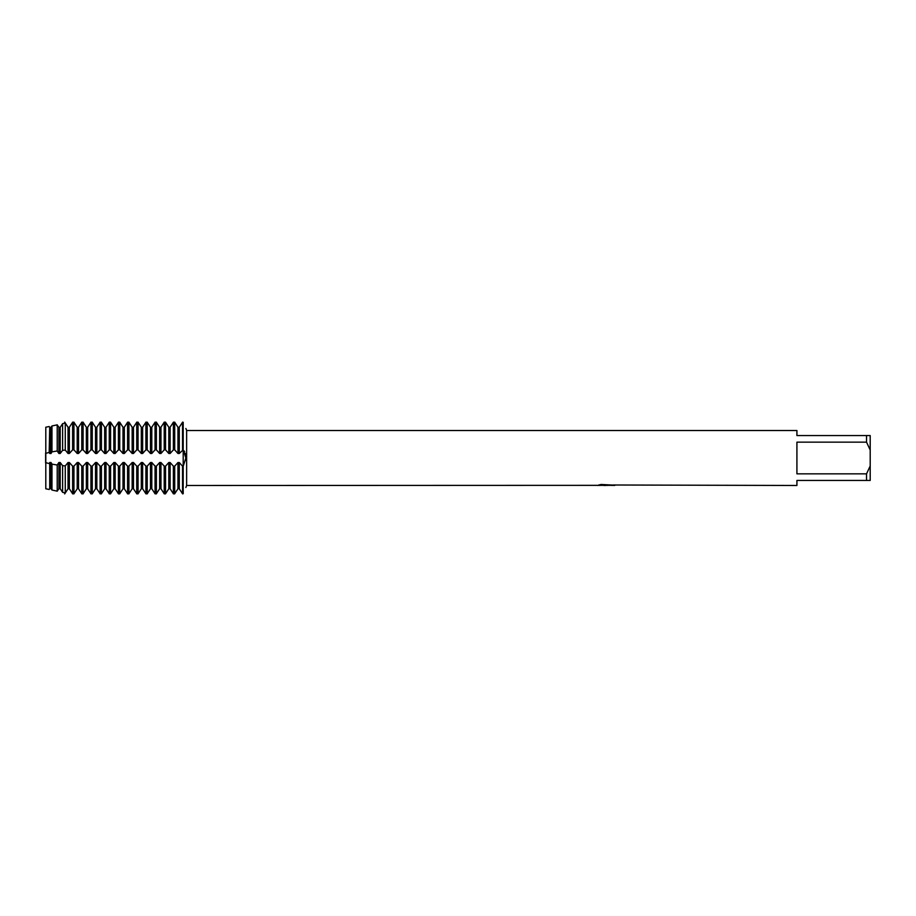 <?xml version="1.0" encoding="UTF-8"?>
<svg xmlns="http://www.w3.org/2000/svg" width="916" height="916" viewBox="0 0 916 916"><rect width="100%" height="100%" fill="white"/><g stroke="black" fill="none" stroke-linecap="round" stroke-linejoin="round"><path stroke-width="1.37" d="M182.536 466.152L179.284 462.523L177.956 462.523L174.704 466.152L173.376 466.152L170.124 462.523L168.796 462.523L165.544 466.152L164.216 466.152L160.964 462.523L159.636 462.523L156.384 466.152L155.056 466.152L151.804 462.523L150.476 462.523L147.224 466.152L145.896 466.152L142.644 462.523L141.316 462.523L138.064 466.152L136.736 466.152L133.484 462.523L132.156 462.523L128.904 466.152L127.576 466.152L124.324 462.523L122.996 462.523L119.744 466.152L118.416 466.152L115.164 462.523L113.836 462.523L110.584 466.152L109.256 466.152L106.004 462.523L104.676 462.523L101.424 466.152L100.096 466.152L96.844 462.523L95.516 462.523L92.264 466.152L90.936 466.152L87.684 462.523L86.356 462.523L83.104 466.152L81.776 466.152L78.524 462.523L77.196 462.523L73.944 466.152L72.616 466.152L69.364 462.523L68.036 462.523L65.265 465.912L62.609 465.671L60.204 462.523L58.876 462.523L57.216 465.019L51.972 464.149L51.044 462.523L49.716 462.523L49.716 488.686L49.178 489.465L45.8 488.789L45.8 453.317L49.178 452.447L49.716 453.477L51.044 453.477L51.972 451.851L57.216 450.981L58.876 453.477L60.204 453.477L62.609 450.329L65.265 450.088L68.036 453.477L69.364 453.477L72.616 449.848L73.944 449.848L77.196 453.477L78.524 453.477L81.776 449.848L83.104 449.848L86.356 453.477L87.684 453.477L90.936 449.848L92.264 449.848L95.516 453.477L96.844 453.477L100.096 449.848L101.424 449.848L104.676 453.477L106.004 453.477L109.256 449.848L110.584 449.848L113.836 453.477L115.164 453.477L118.416 449.848L119.744 449.848L122.996 453.477L124.324 453.477L127.576 449.848L128.904 449.848L132.156 453.477L133.484 453.477L136.736 449.848L138.064 449.848L141.316 453.477L142.644 453.477L145.896 449.848L147.224 449.848L150.476 453.477L151.804 453.477L155.056 449.848L156.384 449.848L159.636 453.477L160.964 453.477L164.216 449.848L165.544 449.848L168.796 453.477L170.124 453.477L173.376 449.848L174.704 449.848L177.956 453.477L179.284 453.477L183.2 449.848L183.2 466.152L182.536 466.152L182.536 493.724L183.2 493.724C186.601 485.675 186.601 485.675 183.2 493.724C186.601 485.675 186.601 485.675 183.2 493.724L183.2 449.848L185.868 458L183.246 466.118M185.719 460.336L185.834 459.111M183.2 422.276L183.2 449.848L183.2 422.276C186.601 430.325 186.601 430.325 183.2 422.276C186.601 430.325 186.601 430.325 183.2 422.276L182.536 422.276L182.536 449.848M45.8 427.211L45.8 453.317L45.8 427.211L49.178 426.535L49.716 427.314L49.178 452.447M45.628 452.882L45.628 463.118L45.628 452.882M606.186 485.388L603.197 485.388M605.476 485.48L604.308 485.48M866.536 473.858L796.92 473.858L796.92 442.142L866.536 442.142L870.2 450.031L870.2 465.969L866.536 473.858L866.536 480.442L796.92 480.442L796.92 485.48L613.251 484.999M866.536 442.142L866.536 435.558L796.92 435.558L796.92 430.52L186.635 430.52L186.635 485.48L185.868 487.53M597.232 485.343L186.635 485.48M597.232 485.434L606.461 485.056L598.56 485.056L601.136 484.484L613.72 485.125M614.739 485.24C606.507 485.285 606.507 485.343 614.75 485.411M185.868 428.47L186.635 430.52M599.098 485.388L605.854 485.297M608.098 485.388L605.579 485.388M598.915 484.965L606.461 485.056M185.868 458L185.834 456.901M185.719 455.664L185.238 453.363M184.654 451.794L184.231 450.993M870.2 450.031L870.2 435.558L866.536 435.558M866.536 480.442L870.2 480.442L870.2 465.969M182.639 493.907L178.666 487.816L182.639 493.907M178.574 487.816L174.601 493.907L178.574 487.816M173.479 493.907L169.506 487.816L173.479 493.907M169.414 487.816L165.441 493.907L169.414 487.816M164.319 493.907L160.346 487.816L164.319 493.907M160.254 487.816L156.281 493.907L160.254 487.816M155.159 493.907L151.186 487.816L155.159 493.907M151.094 487.816L147.121 493.907L151.094 487.816M145.999 493.907L142.026 487.816L145.999 493.907M141.934 487.816L137.961 493.907L141.934 487.816M136.839 493.907L132.866 487.816L136.839 493.907M132.774 487.816L128.801 493.907L132.774 487.816M127.679 493.907L123.706 487.816L127.679 493.907M123.614 487.816L119.641 493.907L123.614 487.816M118.519 493.907L114.546 487.816L118.519 493.907M114.454 487.816L110.481 493.907L114.454 487.816M109.359 493.907L105.386 487.816L109.359 493.907M105.294 487.816L101.321 493.907L105.294 487.816M100.199 493.907L96.226 487.816L100.199 493.907M96.134 487.816L92.161 493.907L96.134 487.816M91.039 493.907L87.066 487.816L91.039 493.907M86.974 487.816L83.001 493.907L86.974 487.816M81.879 493.907L77.906 487.816L81.879 493.907M77.814 487.816L73.841 493.907L77.814 487.816M72.719 493.907L68.746 487.816L72.719 493.907M68.654 487.816L64.681 493.907L68.654 487.816M65.265 492.934L62.609 492.327L60.204 488.686L62.609 492.327L65.265 492.934L65.265 465.912M59.494 487.816L57.17 491.228L59.494 487.816M51.972 464.149L51.972 490.037L51.044 488.686L51.972 490.037L57.216 491.148L57.216 465.019M49.716 462.523L49.716 488.686L51.044 488.686L51.044 462.523M58.876 462.523L58.876 488.686L60.204 488.686L60.204 462.523M68.036 462.523L68.036 488.686L69.364 488.686L69.364 462.523M72.616 466.152L72.616 493.724L73.944 493.724L73.944 466.152M77.196 462.523L77.196 488.686L78.524 488.686L78.524 462.523M81.776 466.152L81.776 493.724L83.104 493.724L83.104 466.152M86.356 462.523L86.356 488.686L87.684 488.686L87.684 462.523M90.936 466.152L90.936 493.724L92.264 493.724L92.264 466.152M95.516 462.523L95.516 488.686L96.844 488.686L96.844 462.523M100.096 466.152L100.096 493.724L101.424 493.724L101.424 466.152M104.676 462.523L104.676 488.686L106.004 488.686L106.004 462.523M109.256 466.152L109.256 493.724L110.584 493.724L110.584 466.152M113.836 462.523L113.836 488.686L115.164 488.686L115.164 462.523M118.416 466.152L118.416 493.724L119.744 493.724L119.744 466.152M122.996 462.523L122.996 488.686L124.324 488.686L124.324 462.523M127.576 466.152L127.576 493.724L128.904 493.724L128.904 466.152M132.156 462.523L132.156 488.686L133.484 488.686L133.484 462.523M136.736 466.152L136.736 493.724L138.064 493.724L138.064 466.152M141.316 462.523L141.316 488.686L142.644 488.686L142.644 462.523M145.896 466.152L145.896 493.724L147.224 493.724L147.224 466.152M150.476 462.523L150.476 488.686L151.804 488.686L151.804 462.523M155.056 466.152L155.056 493.724L156.384 493.724L156.384 466.152M159.636 462.523L159.636 488.686L160.964 488.686L160.964 462.523M164.216 466.152L164.216 493.724L165.544 493.724L165.544 466.152M168.796 462.523L168.796 488.686L170.124 488.686L170.124 462.523M173.376 466.152L173.376 493.724L174.704 493.724L174.704 466.152M177.956 462.523L177.956 488.686L179.284 488.686L179.284 462.523M182.639 422.093L178.666 428.184L182.639 422.093M179.284 453.477L179.284 427.314L177.956 427.314L177.956 453.477M178.574 428.184L174.601 422.093L178.574 428.184M174.704 449.848L174.704 422.276L173.376 422.276L173.376 449.848M173.479 422.093L169.506 428.184L173.479 422.093M170.124 453.477L170.124 427.314L168.796 427.314L168.796 453.477M169.414 428.184L165.441 422.093L169.414 428.184M165.544 449.848L165.544 422.276L164.216 422.276L164.216 449.848M164.319 422.093L160.346 428.184L164.319 422.093M160.964 453.477L160.964 427.314L159.636 427.314L159.636 453.477M160.254 428.184L156.281 422.093L160.254 428.184M156.384 449.848L156.384 422.276L155.056 422.276L155.056 449.848M155.159 422.093L151.186 428.184L155.159 422.093M151.804 453.477L151.804 427.314L150.476 427.314L150.476 453.477M151.094 428.184L147.121 422.093L151.094 428.184M147.224 449.848L147.224 422.276L145.896 422.276L145.896 449.848M145.999 422.093L142.026 428.184L145.999 422.093M142.644 453.477L142.644 427.314L141.316 427.314L141.316 453.477M141.934 428.184L137.961 422.093L141.934 428.184M138.064 449.848L138.064 422.276L136.736 422.276L136.736 449.848M136.839 422.093L132.866 428.184L136.839 422.093M133.484 453.477L133.484 427.314L132.156 427.314L132.156 453.477M132.774 428.184L128.801 422.093L132.774 428.184M128.904 449.848L128.904 422.276L127.576 422.276L127.576 449.848M127.679 422.093L123.706 428.184L127.679 422.093M124.324 453.477L124.324 427.314L122.996 427.314L122.996 453.477M123.614 428.184L119.641 422.093L123.614 428.184M119.744 449.848L119.744 422.276L118.416 422.276L118.416 449.848M118.519 422.093L114.546 428.184L118.519 422.093M115.164 453.477L115.164 427.314L113.836 427.314L113.836 453.477M114.454 428.184L110.481 422.093L114.454 428.184M110.584 449.848L110.584 422.276L109.256 422.276L109.256 449.848M109.359 422.093L105.386 428.184L109.359 422.093M106.004 453.477L106.004 427.314L104.676 427.314L104.676 453.477M105.294 428.184L101.321 422.093L105.294 428.184M101.424 449.848L101.424 422.276L100.096 422.276L100.096 449.848M100.199 422.093L96.226 428.184L100.199 422.093M96.844 453.477L96.844 427.314L95.516 427.314L95.516 453.477M96.134 428.184L92.161 422.093L96.134 428.184M92.264 449.848L92.264 422.276L90.936 422.276L90.936 449.848M91.039 422.093L87.066 428.184L91.039 422.093M87.684 453.477L87.684 427.314L86.356 427.314L86.356 453.477M86.974 428.184L83.001 422.093L86.974 428.184M83.104 449.848L83.104 422.276L81.776 422.276L81.776 449.848M81.879 422.093L77.906 428.184L81.879 422.093M78.524 453.477L78.524 427.314L77.196 427.314L77.196 453.477M77.814 428.184L73.841 422.093L77.814 428.184M73.944 449.848L73.944 422.276L72.616 422.276L72.616 449.848M72.719 422.093L68.746 428.184L72.719 422.093M69.364 453.477L69.364 427.314L68.036 427.314L68.036 453.477M68.654 428.184L64.681 422.093L68.654 428.184M60.204 453.477L60.204 427.314L62.609 423.673L65.265 423.066L62.609 423.673L60.204 427.314L58.876 427.314L58.876 453.477M59.494 428.184L57.17 424.772L59.494 428.184M57.216 450.981L57.216 424.852L51.972 425.963L51.044 427.314L49.716 427.314L49.716 453.477M51.044 453.477L51.044 427.314L51.972 425.963L51.972 451.851M49.178 463.553L45.8 462.683L45.8 488.789M62.609 423.673L62.609 450.329M62.609 465.671L62.609 492.327M65.265 450.088L65.265 423.066M183.2 493.724L183.2 466.152"/></g></svg>
